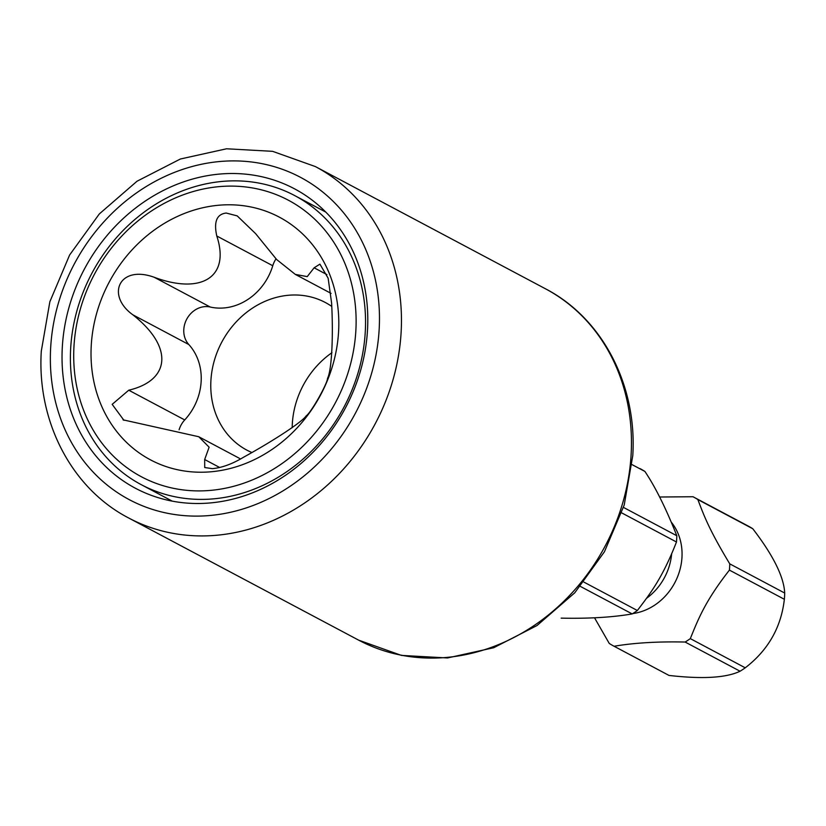 <?xml version="1.0" encoding="UTF-8"?>
<svg xmlns="http://www.w3.org/2000/svg" width="826" height="826" viewBox="0 0 826 826"><rect width="100%" height="100%" fill="white"/><g stroke="black" fill="none" stroke-linecap="round" stroke-linejoin="round"><path stroke-width="1.24" d="M693.396 496.953L747.943 525.914A84.531 73.721 118 0 1 748.139 526.028A84.531 73.721 118 0 1 752.775 528.743C773.25 555.382 783.884 576.816 784.7 593.047A84.531 73.721 118 0 1 784.586 596.165A84.531 73.721 118 0 1 784.359 599.294C781.169 627.337 768.139 650.176 745.248 667.811A84.531 73.721 118 0 1 740.065 671.228C726.25 677.857 702.575 679.261 669.029 675.441A84.531 73.721 118 0 1 668.833 675.338A84.531 73.721 118 0 1 668.626 675.224M659.592 497.015L692.993 496.736A84.531 73.721 118 0 1 693.2 496.839A84.531 73.721 118 0 1 697.836 499.554C703.845 515.156 708.636 528.888 729.761 563.859A84.531 73.721 118 0 1 729.647 566.977A84.531 73.721 118 0 1 729.42 570.105C705.136 601.132 698.249 619.128 690.309 638.622A84.531 73.721 118 0 1 685.126 642.039C657.878 641.441 634.192 642.845 614.09 646.252L669.029 675.441M614.09 646.252A84.531 73.721 118 0 1 613.883 646.149A84.531 73.721 118 0 1 609.247 643.433L594.555 617.848M561.153 618.137C588.866 618.715 612.541 617.311 632.189 613.924A84.531 73.721 118 0 0 637.362 610.507C650.217 593.584 662.369 578.179 676.473 541.99A84.531 73.721 118 0 0 676.7 538.862A84.531 73.721 118 0 0 676.814 535.744C666.035 508.496 655.4 487.061 644.899 471.44A84.531 73.721 118 0 0 640.253 468.724A84.531 73.721 118 0 0 640.057 468.61L640.253 468.724M583.92 582.113L637.362 610.507M621.73 512.905L676.473 541.99M690.309 638.622L745.248 667.811M729.42 570.105L784.359 599.294M623.496 507.422L676.814 535.744M580.379 586.408L632.189 613.924M632.086 464.635L644.899 471.44M697.836 499.554L752.775 528.743M729.761 563.859L784.7 593.047M685.126 642.039L740.065 671.228M226.582 181.09A163.651 142.712 -62 0 0 77.107 310.132A163.651 142.712 -62 0 0 141.205 484.645A163.651 142.712 -62 0 0 209.36 499.162A163.651 142.712 -62 0 0 358.835 370.12A163.651 142.712 -62 0 0 294.737 195.597A163.651 142.712 -62 0 0 226.582 181.09M206.676 490.675A156.589 136.548 -62 0 0 355.882 330.142A156.589 136.548 -62 0 0 223.154 186.335A156.589 136.548 -62 0 0 73.948 346.868A156.589 136.548 -62 0 0 206.676 490.675M222.153 204.982A137.395 119.822 118 0 1 338.608 331.164A137.395 119.822 118 0 1 207.687 472.028A137.395 119.822 118 0 1 91.232 345.836A137.395 119.822 118 0 1 222.153 204.982M240.5 459.029A55.094 48.053 118 0 0 237.888 457.511L198.777 436.748L209.123 447.196L204.672 459.524L204.724 467.537L212.406 468.652C222.111 467.712 232.498 463.902 243.567 457.222C275.192 439.824 302.615 421.508 306.105 415.922C311.123 412.752 327.468 383.491 327.519 378.411C331.773 370.203 333.425 335.8 331.598 303.008L328.149 278.228L319.91 264.134L314.128 267.8L326.931 274.614M123.941 420.31L112.171 404.348L128.742 390.202C170.259 380.435 173.883 347.085 132.831 314.799C105.656 295.264 119.212 264.526 154.245 277.288C201.069 294.727 230.475 277.453 216.784 235.999C213.635 221.76 216.784 214.11 226.241 213.046L237.207 215.896L255.668 233.686L276.638 259.519L295.316 274.397L307.231 276.617L314.128 267.8M123.002 419.825L198.777 436.737M276.008 258.879A22.385 19.525 -62 0 0 272.766 265.735A55.094 48.053 118 0 1 210.227 307.024A22.385 19.525 -62 0 0 187.089 318.526A22.385 19.525 -62 0 0 188.813 344.535A55.094 48.053 118 0 1 184.725 419.938A22.385 19.525 -62 0 0 179.097 429.768M331.618 306.322A83.591 72.894 -62 0 0 325.372 302.522A83.591 72.894 -62 0 0 210.898 380.807A83.591 72.894 -62 0 0 246.943 450.17A83.591 72.894 -62 0 0 251.6 452.4M331.959 352.681A83.591 72.894 118 0 0 292.311 424.048A83.591 72.894 -62 0 0 292.197 427.713M62.291 347.56A169.536 147.844 -62 0 0 135.381 488.228A169.536 147.844 -62 0 0 367.539 329.45A169.536 147.844 -62 0 0 294.448 188.782A169.536 147.844 -62 0 0 62.291 347.56M646.293 598.499A55.332 48.259 -62 0 0 671.683 553.472M671.641 522.59A55.332 48.259 118 0 1 681.977 557.178A55.332 48.259 -62 0 1 632.747 613.573M216.784 235.999L272.766 265.735M204.672 459.524L219.685 467.506M128.742 390.202L184.725 419.938M132.831 314.799L188.813 344.535M154.245 277.288L210.227 307.024M358.69 640.171L401.467 655.41L447.506 657.961L493.7 647.739L537.034 625.519L574.762 592.8L604.446 551.747L624.219 505.006L632.778 455.601C637.269 385.412 602.515 318.278 545.377 288.739A198.973 173.512 118 0 1 631.157 453.835A198.973 173.512 118 0 1 358.69 640.171L128.701 518.005A198.973 173.512 -62 0 0 401.157 331.66A198.973 173.512 -62 0 0 315.377 166.573L272.611 151.334L226.572 148.783L180.378 159.005L137.033 181.224L99.316 213.944L69.621 254.997L49.859 301.738L41.3 351.143C36.798 421.332 71.563 488.465 128.701 518.005M379.196 328.758A182.484 159.139 -62 0 0 224.517 161.163A182.484 159.139 -62 0 0 50.634 348.252A182.484 159.139 -62 0 0 205.313 515.847A182.484 159.139 -62 0 0 379.196 328.758M613.883 646.149L668.833 675.338M693.2 496.839L748.139 526.028M172.252 501.145L141.205 484.645M325.795 212.096L294.737 195.597M331.081 293.395L295.316 274.397M545.377 288.739L315.377 166.573"/></g></svg>
